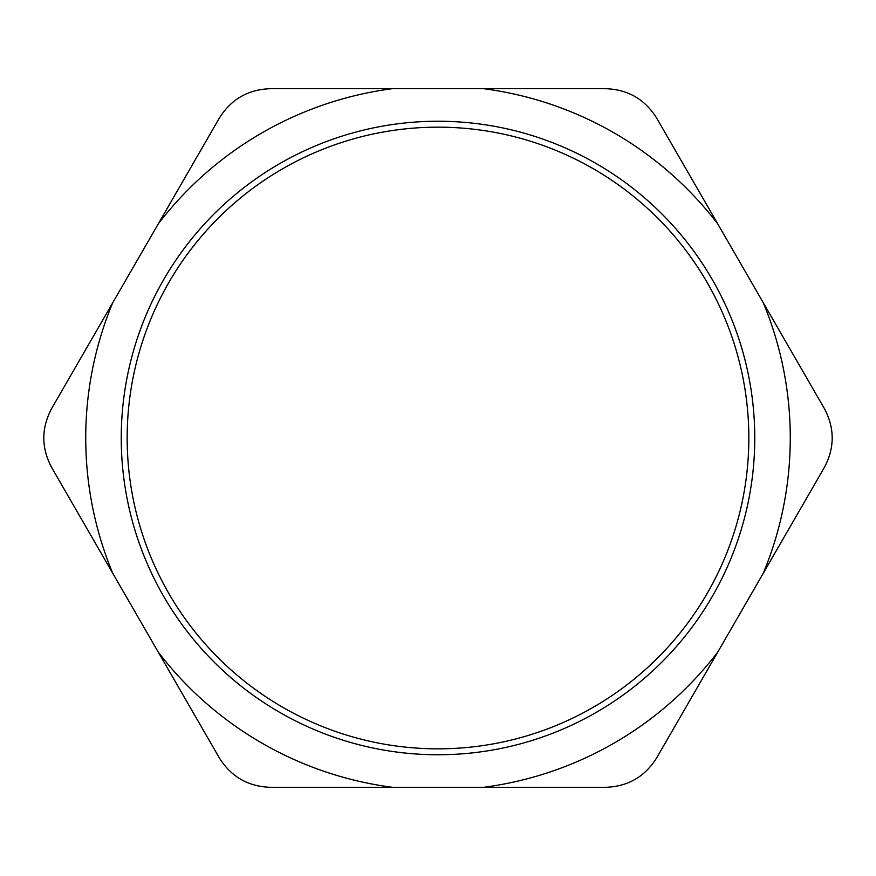 <?xml version="1.0" encoding="UTF-8"?>
<svg xmlns="http://www.w3.org/2000/svg" width="876" height="876" viewBox="0 0 876 876"><rect width="100%" height="100%" fill="white"/><g stroke="black" fill="none" stroke-linecap="round" stroke-linejoin="round"><path stroke-width="1.31" d="M51.728 467.609C41.172 447.866 41.172 428.134 51.728 408.391L112.697 302.811A352.283 352.283 0 0 0 112.697 573.189L51.728 467.609M392.426 88.684A352.283 352.283 0 0 0 158.271 223.873L219.23 118.282C231.045 99.273 248.127 89.407 270.509 88.684L605.491 88.684C627.873 89.407 644.955 99.273 656.77 118.282L824.272 408.391C834.828 428.134 834.828 447.866 824.272 467.609L656.77 757.718C644.955 776.727 627.873 786.593 605.491 787.316L270.509 787.316C248.127 786.593 231.045 776.727 219.23 757.718L112.697 573.189M717.729 223.873A352.283 352.283 0 0 0 483.574 88.684M763.303 573.189A352.283 352.283 0 0 0 763.303 302.811M483.574 787.316A352.283 352.283 0 0 0 717.729 652.127M158.271 652.127A352.283 352.283 0 0 0 392.426 787.316M127.162 438A310.838 310.838 0 0 1 593.413 168.805A310.838 310.838 0 0 1 593.413 707.195A310.838 310.838 0 0 1 127.162 438M121.249 438A316.751 316.751 0 0 0 596.381 712.319A316.751 316.751 0 0 0 596.381 163.681A316.751 316.751 0 0 0 121.249 438M112.697 302.811L158.271 223.873"/></g></svg>
